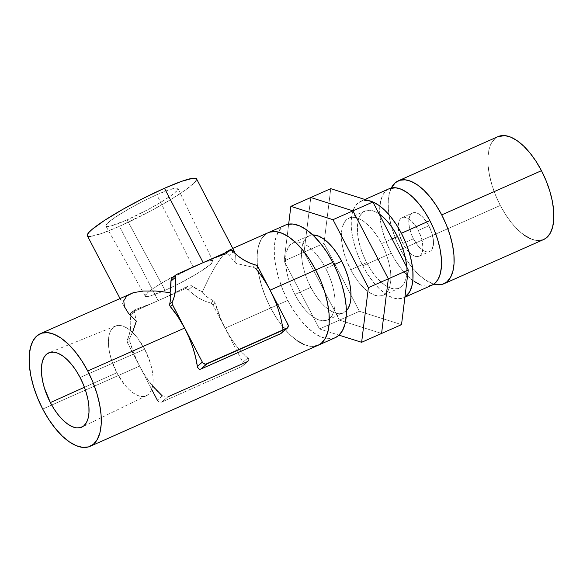<?xml version="1.0" encoding="UTF-8"?>
<svg xmlns="http://www.w3.org/2000/svg" width="583" height="583" viewBox="0 0 583 583"><rect width="100%" height="100%" fill="white"/><g stroke="black" fill="none" stroke-linecap="round" stroke-linejoin="round"><path stroke-width="0.44" stroke-dasharray="2.92 2.19" d="M130.49 293.745L126.751 296.011L123.764 300.741L124.412 306.687L128.668 313.603L136.335 321.175L133.631 329.563L129.703 338.461L129.681 341.048A61.565 28.545 -113.9 0 0 139.592 366.095A61.565 28.545 -113.9 0 0 162.336 395.952L165.353 397.154L167.926 396.841L247.717 361.475L248.905 359.798L247.826 358.064A61.565 28.545 66.1 0 1 225.082 328.207L270.68 307.999L276.619 318.216L283.192 327.303L290.152 334.919L297.228 340.771L290.152 334.919L283.192 327.303L276.619 318.216L270.68 307.999A61.565 28.545 -113.9 0 0 318.136 345.26A61.565 28.545 66.1 0 1 270.68 307.999A61.565 28.545 66.1 0 1 268.246 232.69A61.565 28.545 -113.9 0 0 270.68 307.999L287.776 300.427L270.68 307.999L265.608 297.06L261.592 285.801L258.794 274.673L257.314 264.092L257.212 254.465L258.495 246.164L261.111 239.511L264.966 234.76L268.129 232.741L264.966 234.76L261.111 239.511L258.495 246.164L257.212 254.465L257.314 264.092L258.794 274.673L261.592 285.801L265.608 297.06L270.68 307.999L225.082 328.207A61.565 28.545 66.1 0 1 215.171 303.16L213.917 301.149L207.067 297.017L202.265 291.952L197.236 289.503L191.523 285.714L187.981 286.078A61.565 7.331 -27.5 0 1 175.177 292.666A61.565 7.331 -27.5 0 1 158.146 300.682L119.435 226.321A61.565 7.331 152.5 0 0 196.558 178.872M285.342 225.118A61.565 28.545 -113.9 0 0 287.776 300.427A61.565 28.545 -113.9 0 0 335.232 337.688M335.13 337.732L327.748 338.774L321.248 337.054L314.332 333.192L307.256 327.34L300.296 319.724L293.715 310.637L287.776 300.427L282.704 289.481L278.689 278.229L275.89 267.094L274.411 256.513L274.316 246.886L275.599 238.585L278.215 231.932L282.063 227.181L285.225 225.162M318.026 345.311L310.652 346.353L304.151 344.626L310.652 346.353L318.026 345.311M165.106 290.334A38.121 4.54 -27.5 0 1 145.24 296.171A38.121 4.54 -27.5 0 1 192.98 266.781L156.805 194.737A40.65 4.839 152.5 0 0 105.902 226.08A40.65 4.839 152.5 0 0 127.087 219.857L165.106 290.334L127.087 219.857L111.295 225.847L106.31 226.408L105.836 225.585L109.021 221.89L117.212 215.972L129.171 208.736L143.075 201.273L156.805 194.737L168.276 190.109L175.738 188.098L177.582 188.185L178.055 189.009L174.871 192.703L171.344 195.436L161.068 202.141L147.885 209.632L127.087 219.857A40.65 4.839 152.5 0 0 178.012 188.542A40.65 4.839 152.5 0 0 156.805 194.737L192.98 266.781A38.121 4.54 -27.5 0 1 212.861 260.973A38.121 4.54 -27.5 0 1 175.811 285.291A38.121 4.54 -27.5 0 1 165.106 290.334L150.297 295.953L147.353 296.565L145.626 296.477L145.182 295.705L148.162 292.243L151.478 289.678L161.112 283.389L180.103 272.91L192.98 266.781L203.737 262.437L210.733 260.55L212.46 260.637L212.904 261.403L209.924 264.871L196.974 273.726L177.983 284.205L165.106 290.334M116.819 372.748A38.121 17.672 -113.9 0 0 146.464 395.697A38.121 17.672 -113.9 0 0 144.693 349.188L80.075 377.456L144.693 349.188L136.947 337.236L132.632 332.521L128.253 328.899L123.968 326.509L119.945 325.445L116.338 325.744L113.284 327.398L110.901 330.335L109.276 334.46L108.482 339.598L108.547 345.559L109.458 352.11L111.193 359.004L116.819 372.748L124.573 384.7L128.879 389.415L133.259 393.037L137.544 395.427L141.567 396.491L145.182 396.192L148.235 394.538L150.618 391.594L152.236 387.476L153.03 382.339L152.972 376.378L152.054 369.826L150.319 362.932L144.693 349.188A38.121 17.672 -113.9 0 0 115.58 326.006A38.121 17.672 -113.9 0 0 116.819 372.748L84.44 387.28L116.819 372.748M208.874 278.055L202.265 291.952L208.874 278.055L215.309 266.409L208.874 278.055M221.27 257.526L215.309 266.409L221.27 257.526L226.496 251.805L221.27 257.526M234.497 251.754L233.841 250.741L230.744 249.517L226.496 251.805M235.634 255.441L236.042 263.407L235.634 255.441M255.85 268.778L258.014 266.948L255.85 268.778L252.927 267.247L236.042 263.407L229.119 255.383L233.353 251.805L229.119 255.383L236.042 263.407L253.78 267.444L255.274 268.231L259.675 273.536L266.846 284.293M209.88 259.741L226.168 253.809L228.208 254.45M132.509 332.397L130.031 337.652L127.349 339.918L127.218 342.141L151.667 389.298L139.592 366.095L42.705 409.04L139.592 366.095L127.509 342.884L129.681 341.048L133.952 353.735L139.592 366.095L144.693 374.993L152.578 385.968M87.355 235.758L87.975 236.239M90.766 236.377L102.069 233.331L119.435 226.321L150.939 210.835L170.906 199.488L186.465 189.329L195.247 181.911L196.573 178.901M200.69 369.141L199.911 369.331M274.549 299.604L278.222 309.325L281.013 319.039L282.842 328.469L282.252 331.931L280.94 333.52M247.826 358.064L242.827 362.291A3.52 3.09 49.8 0 1 242.251 366.241A3.52 3.09 49.8 0 1 241.588 366.649L161.797 402.015L241.588 366.649L247.717 361.475L241.588 366.649L243.133 364.849L242.827 362.291L212.999 304.996L242.827 362.291L247.826 358.064L241.719 352.249L235.78 345.194L230.183 337.105L222.108 322.108L215.171 303.16L212.999 304.996L211.323 303.313L204.531 300.937L198.723 298L193.286 294.277L188.331 289.853A45.736 40.154 49.8 0 0 210.594 303.029L213.276 300.755L207.067 297.017L202.265 291.952L192.565 286.275L188.331 289.853L186.509 288.811L184.563 288.971L151.427 303.568L135.147 309.5L131.729 312.386L184.563 288.971L187.981 286.078L165.302 297.417L130.942 312.918L130.118 315.651L134.352 312.073L136.335 321.175L134.192 311.103L135.147 309.5L134.447 310.025M226.168 253.809L229.585 250.923L226.168 253.809L227.559 254.028L229.119 255.383M161.797 402.015L167.926 396.841L161.797 402.015L159.312 402L157.337 400.178A3.52 3.09 49.8 0 0 161.797 402.015M127.349 339.918A45.736 40.154 49.8 0 0 130.118 315.651L130.767 321.984L130.519 328.222L129.368 334.248L127.349 339.918A3.52 3.09 49.8 0 0 127.509 342.884L129.681 341.048L130.031 337.652L127.349 339.918M162.336 395.952L157.337 400.178L162.336 395.952M172.415 277.851L176.744 274.338L173.326 277.231L196.005 265.892M252.927 267.247L255.609 264.981L252.927 267.247M282.842 328.469L287.842 324.243L282.842 328.469M87.341 235.721A61.565 7.331 152.5 0 0 119.435 226.321L158.146 300.682A61.565 7.331 -27.5 0 1 135.147 309.5L131.729 312.386A3.52 3.09 49.8 0 0 131.073 312.801A3.52 3.09 49.8 0 0 130.118 315.651L134.352 312.073M172.808 277.552L173.326 277.231A61.565 7.331 -27.5 0 1 203.161 262.634M170.906 281.181L171.519 278.893M184.563 288.971L187.981 286.078L191.508 285.706L192.565 286.275L188.331 289.853A3.52 3.09 49.8 0 0 184.563 288.971M213.742 301.017L215.171 303.16L212.999 304.996A3.52 3.09 49.8 0 0 210.594 303.029L213.276 300.755M325.722 268.355L333.972 264.697L325.722 268.355A42.216 19.574 66.1 0 1 327.391 319.994A42.216 19.574 66.1 0 1 294.852 294.444A42.216 19.574 66.1 0 1 293.183 242.805A42.216 19.574 66.1 0 1 325.722 268.355L329.198 275.861L331.953 283.578L333.87 291.209L334.882 298.467L334.955 305.069L334.074 310.761L332.281 315.323L329.643 318.58L326.254 320.41L322.261 320.745L317.801 319.564L313.056 316.912L308.203 312.903L303.437 307.678L298.926 301.447L294.852 294.444L310.812 287.375L294.852 294.444L291.376 286.938L288.621 279.221L286.698 271.591L285.685 264.332L285.619 257.737L286.501 252.045L288.293 247.484L290.932 244.219L294.313 242.39L298.314 242.062L302.766 243.242L307.511 245.888L312.364 249.896L317.137 255.121L321.648 261.352L325.722 268.355M312.765 234.934A42.216 19.574 -113.9 0 0 309.136 235.736A42.216 19.574 -113.9 0 0 310.812 287.375A42.216 19.574 -113.9 0 0 343.351 312.925A42.216 19.574 -113.9 0 0 346.375 310.775L342.214 313.341L338.22 313.669L333.76 312.488L329.016 309.843L324.163 305.827L319.389 300.609L314.886 294.379L310.812 287.375L307.328 279.869L304.581 272.152L302.657 264.514L301.644 257.263L301.579 250.661L302.453 244.969L304.253 240.407L306.891 237.15L310.273 235.321L312.765 234.927M284.11 260.995L304.064 252.155L310.805 197.513L304.064 252.155L284.11 260.995L319.499 328.972L339.036 335.152L319.499 328.972L339.444 320.125L319.499 328.972L284.11 260.995L288.665 224.134L284.11 260.995M381.581 333.461L339.444 320.125L304.064 252.155L310.805 197.513L304.064 252.155L339.444 320.125L304.064 252.155L324.01 243.315L304.064 252.155L339.444 320.125L381.581 333.461L339.444 320.125L359.398 311.286L339.444 320.125L381.581 333.461M401.527 324.622L359.398 311.286L324.01 243.315L330.758 188.673L324.01 243.315L359.398 311.286L401.527 324.622M381.574 243.599L392.111 238.935L381.574 243.599A42.216 19.574 66.1 0 1 383.242 295.238A42.216 19.574 66.1 0 1 350.704 269.689A42.216 19.574 66.1 0 1 349.035 218.049A42.216 19.574 66.1 0 1 381.574 243.599L385.05 251.105L387.804 258.823L389.728 266.453L390.741 273.711L390.807 280.314L389.925 286.005L388.132 290.567L385.494 293.825L382.113 295.654L378.112 295.989L373.659 294.809L368.915 292.163L364.062 288.148L359.288 282.923L354.777 276.692L350.704 269.689L366.663 262.62L350.704 269.689L347.228 262.19L344.473 254.472L342.556 246.835L341.543 239.584L341.47 232.981L342.352 227.29L344.145 222.728L346.783 219.463L350.172 217.634L354.165 217.306L358.625 218.487L363.369 221.132L368.223 225.147L372.989 230.365L377.5 236.596L381.574 243.599M379.067 213.881A42.216 19.574 -113.9 0 0 364.994 210.98A42.216 19.574 -113.9 0 0 366.663 262.62A42.216 19.574 -113.9 0 0 399.202 288.17A42.216 19.574 -113.9 0 0 406.723 267.014M406.694 266.642L406.766 273.238L405.885 278.929L404.092 283.491L401.454 286.756L398.072 288.585L394.072 288.913L389.619 287.732L384.867 285.087L380.014 281.079L375.248 275.854L370.737 269.623L366.663 262.62L363.187 255.114L360.432 247.396L358.509 239.766L357.496 232.508L357.43 225.905L358.312 220.214L360.105 215.652L362.743 212.394L366.124 210.565L370.125 210.23L374.577 211.41L379.329 214.063M403.48 297.818A52.769 24.464 66.1 0 0 404.93 297.046L402.059 298.336L397.067 298.751L391.492 297.272L385.56 293.963L379.497 288.949L373.535 282.42L367.895 274.629L362.808 265.877A52.769 24.464 66.1 0 1 360.717 201.332A52.769 24.464 66.1 0 1 368.325 200.559L362.13 200.814L357.904 203.103L354.602 207.176L352.365 212.875L351.265 219.988L351.345 228.244L352.613 237.31L355.018 246.857L358.458 256.498L362.808 265.877L391.302 253.248L362.808 265.877A52.769 24.464 66.1 0 0 403.48 297.818L404.915 297.184M389.211 188.703A52.769 24.464 -113.9 0 0 391.302 253.248A52.769 24.464 -113.9 0 0 431.974 285.189M431.886 285.225L425.561 286.122L419.993 284.642M414.061 281.334L407.991 276.32L402.03 269.791L396.389 262L391.302 253.248L386.952 243.869L383.512 234.22L381.114 224.681L379.846 215.608L379.759 207.359L380.859 200.246L383.104 194.547L386.398 190.466L389.116 188.746M418.31 230.423L428.855 225.752A21.105 9.787 -113.9 0 0 412.589 212.97A21.105 9.787 -113.9 0 0 413.42 238.797L402.875 243.468A21.105 9.787 66.1 0 1 402.044 217.648A21.105 9.787 66.1 0 1 418.31 230.423A21.105 9.787 66.1 0 1 419.148 256.243A21.105 9.787 66.1 0 1 402.875 243.468L413.42 238.797A21.105 9.787 -113.9 0 0 429.693 251.572A21.105 9.787 -113.9 0 0 428.855 225.752L418.31 230.423L421.429 238.032L422.391 241.85L422.93 248.781L421.589 253.904L420.27 255.536L418.579 256.447L416.583 256.615L414.353 256.024L411.977 254.698L407.167 250.085L404.915 246.966L402.875 243.468L399.763 235.853L398.801 232.041L398.262 225.111L399.595 219.98L400.915 218.355L402.605 217.437L404.609 217.277L409.208 219.186L411.634 221.19L416.277 226.918L418.31 230.423M428.855 225.752L431.974 233.36L433.439 240.801L433.475 244.102L432.134 249.233L430.815 250.858L429.124 251.776L427.128 251.943L424.898 251.353L420.095 248.023L417.712 245.414L413.42 238.797L411.678 235.044L409.346 227.363L408.807 220.44L410.14 215.309L411.46 213.684L413.15 212.766L415.154 212.598L417.377 213.189L422.179 216.519L426.822 222.247L428.855 225.752M400.557 249.662A56.289 26.097 66.1 0 1 391.302 188.003L389.422 193.126L388.249 200.712L388.336 209.516L389.692 219.193L392.25 229.367L395.923 239.657L400.557 249.662L500.294 205.464L400.557 249.662A56.289 26.097 66.1 0 0 433.89 284.103L424.832 279.621L418.361 274.272L411.999 267.313L405.987 258.998L400.557 249.662M498.071 136.604A56.289 26.097 -113.9 0 0 500.294 205.464A56.289 26.097 -113.9 0 0 543.684 239.526M543.589 239.569L536.841 240.524L530.902 238.95M524.576 235.423L518.105 230.074L511.743 223.107L505.731 214.799L500.294 205.464L495.659 195.458L491.986 185.168L489.429 174.987L488.08 165.31L487.986 156.514L489.159 148.927L491.549 142.842L495.069 138.492L497.969 136.655M145.24 296.171L105.902 226.08M146.464 395.697L81.963 427.048M229.323 249.947L232.763 248.416M119.967 298.409L125.279 308.611M242.251 366.241L248.336 361.096M131.073 312.801L134.695 309.741M115.58 326.006L49.03 352.73M212.861 260.973L178.012 188.542M293.183 242.805L309.136 235.736M327.391 319.994L343.351 312.925M349.035 218.049L364.994 210.98M383.242 295.238L399.202 288.17M360.717 201.332L364.9 199.473M402.044 217.648L412.589 212.97M419.148 256.243L429.693 251.572"/><path stroke-width="0.87" d="M90.161 446.301A61.565 28.545 66.1 0 1 42.705 409.04L48.644 419.25L55.225 428.337L62.184 435.953L69.26 441.805L76.176 445.667L82.677 447.387L88.507 446.906L93.44 444.239L97.288 439.48L99.904 432.826L101.187 424.526L101.092 414.899L99.613 404.318L96.814 393.19L92.799 381.938L87.72 370.992L81.788 360.782L75.207 351.687L68.247 344.072L61.171 338.22L54.248 334.365L47.755 332.645L41.925 333.126L36.991 335.793L33.144 340.545L30.527 347.198L29.245 355.499L29.339 365.126L30.819 375.707L33.617 386.842L37.633 398.094L42.705 409.04A61.565 28.545 66.1 0 1 40.271 333.731A61.565 28.545 66.1 0 1 87.72 370.992A61.565 28.545 66.1 0 1 90.161 446.301L335.232 337.688A61.565 28.545 -113.9 0 0 332.791 262.379L315.695 269.958L332.791 262.379A61.565 28.545 -113.9 0 0 285.342 225.118L268.246 232.69A61.565 28.545 66.1 0 1 315.695 269.958A61.565 28.545 66.1 0 1 318.136 345.26A61.565 28.545 -113.9 0 0 315.695 269.958L320.774 280.897L324.782 292.149L327.588 303.284L329.06 313.865L329.162 323.492L327.879 331.793L325.263 338.446L321.415 343.198L318.026 345.311L321.415 343.198L325.263 338.446L327.879 331.793L329.162 323.492L329.06 313.865L327.588 303.284L324.782 292.149L320.774 280.897L315.695 269.958A61.565 28.545 -113.9 0 0 268.246 232.69L232.763 248.416M285.225 225.162L286.996 224.513L292.826 224.025L299.319 225.752L306.243 229.607L313.319 235.459L320.278 243.075L326.859 252.162L332.791 262.379L337.87 273.318L341.886 284.577L344.684 295.705L346.164 306.286L346.258 315.913L344.976 324.214L342.359 330.867L338.512 335.619L335.13 337.732M268.129 232.741L269.9 232.085L275.723 231.604L282.223 233.324L289.146 237.186L296.222 243.038L303.182 250.654L309.755 259.741L315.695 269.958L270.104 290.159L315.695 269.958L309.755 259.741L303.182 250.654L296.222 243.038L289.146 237.186L282.223 233.324L275.723 231.604L269.9 232.085L268.129 232.741M304.151 344.626L297.228 340.771L304.151 344.626M50.357 402.576L84.44 387.28L50.357 402.576L44.352 387.921L42.508 380.568L41.531 373.579L41.466 367.224L42.311 361.744L44.038 357.357L46.582 354.216L49.839 352.453L53.687 352.132L57.979 353.269L62.549 355.819L67.22 359.682L71.811 364.71L76.154 370.715L80.075 377.456A40.65 18.845 66.1 0 1 81.963 427.048A40.65 18.845 66.1 0 1 50.357 402.576A40.65 18.845 66.1 0 1 49.03 352.73A40.65 18.845 66.1 0 1 80.075 377.456L83.427 384.678L86.073 392.111L87.924 399.457L88.9 406.446L88.966 412.8L88.12 418.281L86.393 422.675L83.85 425.816L80.592 427.579L76.745 427.893L72.452 426.756L67.883 424.213L63.212 420.35L58.613 415.322L54.277 409.317L50.357 402.576M226.496 251.805L230.744 249.517L233.841 250.741L235.219 253.612L234.497 251.754L196.558 178.872A61.565 7.331 152.5 0 0 164.457 188.273L203.161 262.634A61.565 7.331 -27.5 0 1 226.168 253.809M255.85 268.778A61.565 28.545 66.1 0 1 270.104 290.159A61.565 28.545 66.1 0 1 282.842 328.469M280.94 333.52L200.69 369.141L199.204 369.221L198.388 368.689L197.353 366.357A61.565 28.545 -113.9 0 0 184.614 328.054L87.72 370.992L184.614 328.054A61.565 28.545 -113.9 0 0 170.36 306.665L169.573 304.771L170.819 298.139L170.112 292.622L155.421 290.99L142.944 291.026L133.245 292.724L40.271 333.731M196.631 179.593L195.917 178.347L193.126 178.216L181.823 181.262L164.457 188.273L143.658 198.176L122.598 209.472L104.488 220.432L92.078 229.396L88.645 232.683L87.261 234.993L87.355 235.758M87.975 236.239L90.766 236.377M266.846 284.293L258.014 266.948L255.609 264.981A45.736 40.154 -130.2 0 1 233.353 251.805L231.531 250.763L229.585 250.923L209.88 259.741M167.926 396.841L247.717 361.475M172.328 277.931L171.03 279.971L170.921 286.909L170.112 292.622L170.906 281.181L175.133 277.603A45.736 40.154 -130.2 0 1 172.364 301.87L169.682 304.144L170.819 298.139L170.112 292.622L155.421 290.99L142.944 291.026L133.245 292.724L126.751 296.011L123.764 300.741L124.412 306.687L128.668 313.603L136.335 321.175L132.509 332.397M152.578 385.968L162.336 395.952M157.337 400.178L151.667 389.298L157.337 400.178M184.614 328.054L177.866 316.62L170.36 306.665L172.524 304.836L202.352 362.13L203.19 363.224L205.602 364.215L287.572 327.886L288.242 325.525L287.842 324.243L258.014 266.948A3.52 3.09 -130.2 0 0 255.609 264.981L249.546 262.889L243.738 259.952L238.301 256.228L233.353 251.805A3.52 3.09 -130.2 0 0 229.585 250.923L176.744 274.338L175.396 275.642L175.534 290.181L174.383 296.2L172.153 302.577L172.233 304.093L202.352 362.13L197.353 366.357L195.524 356.927L192.733 347.213L189.06 337.491L184.614 328.054M196.005 265.892L176.744 274.338A3.52 3.09 -130.2 0 0 176.088 274.753A3.52 3.09 -130.2 0 0 175.133 277.603L170.906 281.181M281.181 333.338L287.266 328.193A3.52 3.09 -130.2 0 0 287.842 324.243L270.104 290.159L274.549 299.604M287.266 328.193A3.52 3.09 -130.2 0 1 286.61 328.608L280.481 333.782L200.69 369.141L206.819 363.967L286.61 328.608L280.481 333.782M203.161 262.634L164.457 188.273A61.565 7.331 152.5 0 0 87.341 235.721L119.967 298.409M171.519 278.893L172.415 277.851M247.826 358.064L248.518 358.807M169.74 305.645L170.36 306.665L172.524 304.836A3.52 3.09 -130.2 0 1 172.364 301.87L169.682 304.144M200.69 369.141L206.819 363.967A3.52 3.09 -130.2 0 1 202.352 362.13L197.353 366.357L197.659 367.538M312.765 234.927L318.726 236.166L323.47 238.811L328.324 242.827L333.097 248.045L337.608 254.283L341.682 261.286L345.158 268.785L347.913 276.502L349.829 284.14L350.842 291.391L350.915 297.993L350.033 303.685L348.24 308.247L346.375 310.775A42.216 19.574 -113.9 0 0 341.682 261.286L333.972 264.697L341.682 261.286A42.216 19.574 -113.9 0 0 312.765 234.934M310.805 197.513L290.859 206.353L288.665 224.134L290.859 206.353L310.805 197.513L352.934 210.842L332.988 219.689L290.859 206.353L332.988 219.689L352.934 210.842L388.322 278.82L368.376 287.659L332.988 219.689L368.376 287.659L388.322 278.82L381.581 333.461L361.628 342.301L368.376 287.659L361.628 342.301L381.581 333.461L388.322 278.82L381.581 333.461L401.527 324.622L381.581 333.461L388.322 278.82L408.268 269.98L401.527 324.622L408.268 269.98L388.322 278.82L352.934 210.842L388.322 278.82L352.934 210.842L310.805 197.513L352.934 210.842L372.887 202.002L352.934 210.842L310.805 197.513L330.758 188.673L310.805 197.513M339.036 335.152L361.628 342.301L339.036 335.152M330.758 188.673L372.887 202.002L408.268 269.98L372.887 202.002L330.758 188.673M392.111 238.935L397.533 236.53A42.216 19.574 -113.9 0 0 379.067 213.881L384.175 218.071L388.948 223.296L393.459 229.527L397.533 236.53L392.111 238.935M406.723 267.014A42.216 19.574 -113.9 0 0 397.533 236.53L401.009 244.037L403.764 251.747L405.681 259.384L406.723 267.014M404.915 297.184L431.974 285.189A52.769 24.464 -113.9 0 0 429.89 220.636L401.388 233.266L396.302 224.513L390.661 216.723L384.7 210.193L378.629 205.18L372.697 201.871L368.325 200.559A52.769 24.464 66.1 0 1 401.388 233.266L429.89 220.636A52.769 24.464 -113.9 0 0 389.211 188.703L364.9 199.473M401.388 233.266A52.769 24.464 66.1 0 1 404.93 297.046L409.587 291.974L411.831 286.268L412.932 279.155L412.844 270.906L411.583 261.833L409.179 252.293L405.739 242.645L401.388 233.266M389.116 188.746L395.624 187.77L401.199 189.242L407.131 192.55L413.194 197.564L419.162 204.094L424.796 211.884L429.89 220.636L434.233 230.015L437.68 239.664L440.078 249.203L441.346 258.276L441.426 266.526L440.325 273.638L438.088 279.344L434.787 283.418L431.886 285.225M419.993 284.642L414.061 281.334M398.335 180.81A56.289 26.097 66.1 0 0 391.302 188.003L395.332 182.698L399.843 180.256L405.17 179.819L411.117 181.393L417.443 184.92L423.914 190.269L430.276 197.229L436.288 205.544L441.717 214.879L541.454 170.673A56.289 26.097 -113.9 0 0 498.071 136.604L398.335 180.81A56.289 26.097 66.1 0 1 441.717 214.879A56.289 26.097 66.1 0 1 443.947 283.732A56.289 26.097 66.1 0 1 433.89 284.103L437.104 284.73L442.431 284.285L446.942 281.844L450.462 277.501L452.853 271.416L454.026 263.829L453.938 255.026L452.583 245.348L450.025 235.175L446.359 224.885L441.717 214.879L541.454 170.673L546.096 180.679L549.762 190.969L552.327 201.15L553.675 210.82L553.77 219.623L552.597 227.21L550.199 233.295L546.679 237.638L543.589 239.569M443.947 283.732L543.684 239.526A56.289 26.097 -113.9 0 0 541.454 170.673L536.025 161.338L530.013 153.03L523.651 146.063L517.179 140.714L510.854 137.187L504.907 135.613L497.969 136.655M530.902 238.95L524.576 235.423M172.466 277.814L176.088 274.753"/></g></svg>
